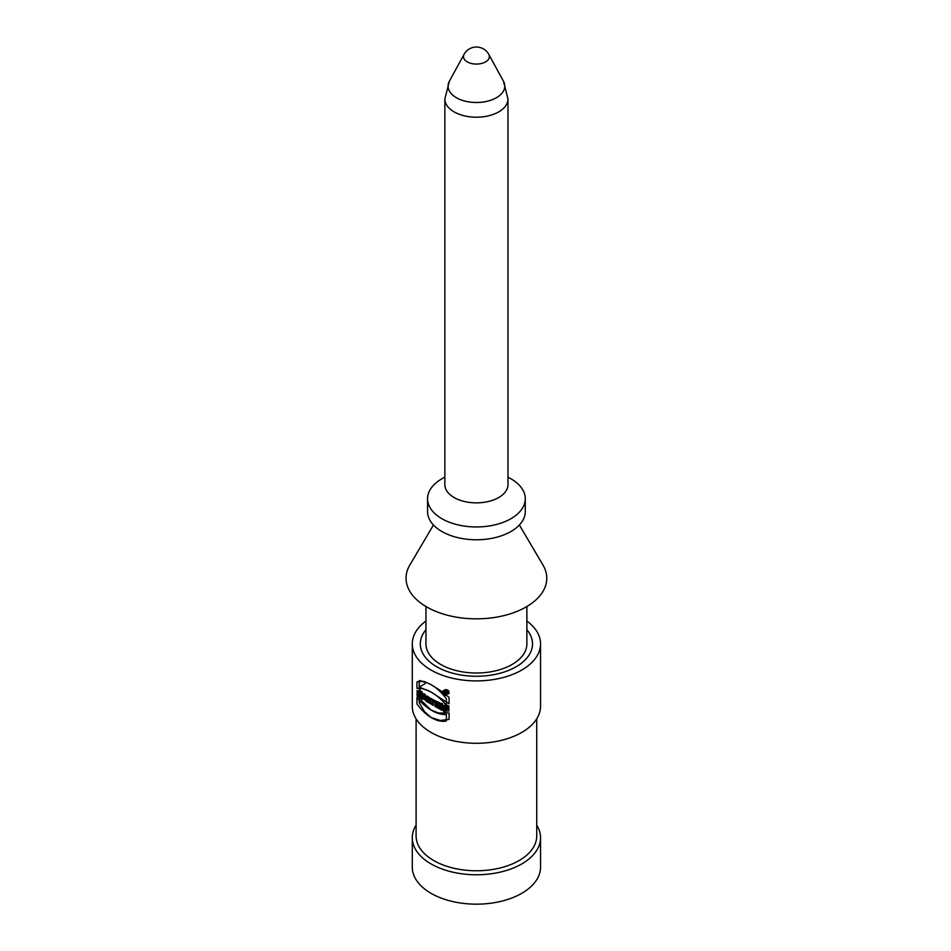 <?xml version="1.0" encoding="UTF-8"?>
<svg xmlns="http://www.w3.org/2000/svg" width="951" height="951" viewBox="0 0 951 951"><rect width="100%" height="100%" fill="white"/><g stroke="black" fill="none" stroke-linecap="round" stroke-linejoin="round"><path stroke-width="1.43" d="M431.065 710.064L421.947 701.089L419.213 696.227L419.213 702.634L424.598 711.776L431.065 717.482L440.313 720.478L449.062 719.384L449.062 712.977L438.673 713.024L431.065 710.064M430.827 699.734L431.873 700.34L431.873 704.584L433.192 705.357L433.192 701.101L434.238 701.707L434.238 700.352L430.827 698.379L430.827 699.734A64.133 37.03 -0 0 0 431.065 699.877A64.133 37.03 -0 0 0 431.873 700.34L431.873 704.584A64.133 37.03 0 0 0 433.24 705.321L433.24 701.077A64.133 37.03 0 0 0 434.345 701.648L434.345 700.281A64.133 37.03 180 0 1 431.065 698.521A64.133 37.03 180 0 1 430.827 698.379L430.827 699.734L432.016 699.056M431.065 692.078L419.213 687.038L419.213 680.619L424.598 681.641L431.065 684.661L440.313 690.509L449.062 697.368L449.062 703.788L431.065 692.078M425.953 621.015A64.133 37.03 0 0 0 412.282 643.875A64.133 37.03 0 0 0 431.065 670.063A64.133 37.03 0 0 0 500.963 678.087A64.133 37.03 0 0 0 540.548 643.875A64.133 37.03 0 0 0 526.878 621.015M412.282 643.875L412.282 706.26A64.133 37.03 0 0 0 431.065 732.436A64.133 37.03 0 0 0 500.963 740.46A64.133 37.03 0 0 0 540.548 706.26L540.548 643.875M446.744 693.992L448.551 693.861C449.621 691.104 448.432 689.701 444.985 689.665C443.748 691.246 444.331 692.685 446.744 693.992M422.303 692.221A64.133 37.03 180 0 1 421.293 691.27L421.293 693.303A64.133 37.03 180 0 1 420.223 692.233L420.223 690.188A64.133 37.03 180 0 1 419.308 689.19L419.308 694.801A64.133 37.03 0 0 0 420.223 695.799L420.223 693.588A64.133 37.03 0 0 0 421.293 694.67L421.293 696.881A64.133 37.03 0 0 0 422.303 697.82L422.303 692.221M435.118 700.661L435.118 706.272A64.133 37.03 0 0 0 436.568 706.962L436.568 701.351A64.133 37.03 180 0 1 435.118 700.661M428.342 700.4L429.186 702.991A64.133 37.03 0 0 0 430.767 703.954L428.913 697.214A64.133 37.03 180 0 1 427.07 695.989L427.07 701.6A64.133 37.03 0 0 0 428.295 702.42L428.295 700.376M423.742 699.068L423.956 698.331A64.133 37.03 0 0 0 425.252 699.354L425.477 700.447A64.133 37.03 0 0 0 426.654 701.303L425.228 694.646A64.133 37.03 180 0 1 423.98 693.659L422.672 698.153A64.133 37.03 0 0 0 423.742 699.068M437.698 701.85L437.698 707.461A64.133 37.03 0 0 0 439.16 708.079L439.16 704.953L440.658 708.673A64.133 37.03 0 0 0 442.69 709.434L442.69 703.835A64.133 37.03 180 0 1 441.145 703.264L441.145 706.32L439.671 702.682A64.133 37.03 180 0 1 437.698 701.85M447.089 709.446L447.089 707.746A64.133 37.03 0 0 0 448.872 708.245L448.872 710.968L447.743 710.968L444.961 709.898L443.535 707.615L444.402 705.262L446.851 705.19L448.872 706.011L448.872 707.235L445.793 706.367L445.472 708.519L447.089 709.446L448.872 708.424M444.854 477.093L441.87 478.805A48.858 28.209 0 0 0 427.558 498.752L427.558 511.555A48.858 28.209 0 0 0 441.87 531.502A48.858 28.209 0 0 0 495.114 537.624A48.858 28.209 0 0 0 525.273 511.555L525.273 498.752A48.858 28.209 0 0 0 510.96 478.805L507.977 477.093M427.558 498.752A48.858 28.209 0 0 0 441.87 518.699A48.858 28.209 0 0 0 495.114 524.809A48.858 28.209 0 0 0 525.273 498.752M444.854 98.987L444.854 484.641A31.561 18.224 0 0 0 454.091 497.528A31.561 18.224 0 0 0 488.493 501.474A31.561 18.224 0 0 0 507.977 484.641L507.977 98.987L503.448 81.204A28.352 16.369 0 0 1 491.144 100.117A28.352 16.369 0 0 1 456.373 97.703A28.352 16.369 0 0 1 449.383 81.204L444.854 98.987A31.561 18.224 0 0 0 454.091 111.873A31.561 18.224 0 0 0 488.493 115.832A31.561 18.224 0 0 0 507.977 98.987M519.365 525L543.021 565.108A70.374 40.631 180 0 1 526.176 606.94A70.374 40.631 180 0 1 439.219 612.694A70.374 40.631 180 0 1 409.798 565.108L433.466 525M416.098 825.159A64.133 37.03 0 0 0 412.282 837.748A64.133 37.03 0 0 0 431.065 863.924A64.133 37.03 0 0 0 500.963 871.948A64.133 37.03 0 0 0 540.548 837.748A64.133 37.03 0 0 0 536.733 825.159M416.098 718.849L416.098 835.941A60.317 34.818 0 0 0 433.763 860.572A60.317 34.818 0 0 0 499.501 868.12A60.317 34.818 0 0 0 536.733 835.941L536.733 718.849M412.282 837.748L412.282 867.134A64.133 37.03 0 0 0 431.065 893.322A64.133 37.03 0 0 0 500.963 901.346A64.133 37.03 0 0 0 540.548 867.134L540.548 837.748M425.953 606.524L425.953 643.875A50.462 29.136 0 0 0 440.729 664.476A50.462 29.136 0 0 0 495.721 670.788A50.462 29.136 0 0 0 526.878 643.875L526.878 606.524M437.698 707.461L439.16 706.617M439.16 704.953L440.313 704.275M440.658 708.673L442.69 707.496M441.145 706.32L442.69 705.428M423.956 698.331L424.645 697.939M425.252 699.354L426.119 698.854M425.477 700.447L426.357 699.936M425.014 698.224L424.598 696.191L424.194 697.57A64.133 37.03 0 0 0 425.014 698.224L425.882 697.725M424.598 696.191L425.454 695.704M422.672 698.153L424.289 697.226M428.295 698.177A64.133 37.03 0 0 0 428.592 698.367L428.592 699.556A64.133 37.03 180 0 1 428.295 699.365L428.295 698.177L429.353 697.57M429.567 697.796L428.592 699.556M427.07 701.6L428.295 700.887M428.271 700.4L430.316 699.223M429.186 702.991L430.232 702.385M431.873 700.34L433.085 699.639M431.873 704.584L433.24 703.799M433.24 701.077L434.345 700.435M435.118 706.272L436.568 705.428M419.213 702.634L421.935 701.065M421.293 693.303L422.303 692.72M419.308 694.801L420.223 694.266M420.223 693.588L421.079 693.089M421.293 694.67L422.303 694.087M421.293 696.881L422.303 696.298M419.213 687.038L425.24 683.555L425.24 681.879M446.744 693.648L448.242 693.564C449.193 691.246 448.218 690.057 445.282 689.986C444.2 691.306 444.676 692.53 446.744 693.648M445.983 692.756L445.983 690.378A64.133 37.03 0 0 0 446.946 690.676L447.731 693.279A64.133 37.03 180 0 1 447.291 693.148L446.708 691.959A64.133 37.03 180 0 1 446.376 691.852L446.376 692.875A64.133 37.03 180 0 1 445.983 692.756L446.376 692.53M446.376 690.83L446.376 691.52A64.133 37.03 0 0 0 446.946 691.686L446.946 691.008A64.133 37.03 180 0 1 446.376 690.83L446.756 690.616M446.946 691.686L447.267 690.83M526.878 629.728A56.097 32.382 180 0 1 532.512 643.875A56.097 32.382 180 0 1 497.884 673.795A56.097 32.382 180 0 1 436.747 666.77A56.097 32.382 180 0 1 420.318 643.875A56.097 32.382 180 0 1 425.953 629.728M444.379 692.673L444.379 691.983L444.379 692.673M424.788 694.896L423.314 694.04L421.697 698.723L424.824 699.603L426.405 701.434L424.788 694.896M441.478 710.135L441.478 704.525L440.218 703.799L440.218 706.855L438.982 703.086L437.27 702.1L437.27 707.71L438.542 708.436L438.542 705.309L439.802 709.173L441.478 710.135M417.109 690.462L417.109 696.073L418.428 696.833L418.428 694.622L419.902 695.478L419.902 697.677L421.234 698.45L421.234 692.839L419.902 692.078L419.902 694.111L418.428 693.267L418.428 691.222L417.109 690.462M446.245 709.767L446.245 712.477C441.098 712.561 441.086 701.981 446.245 707.52L446.245 708.745C443.273 707.057 442.833 707.71 444.925 710.694L444.925 708.994L446.245 709.767M426.88 701.707L428.2 702.468L428.2 700.435L429.151 703.015L430.767 703.954L429.745 701.018A2.199 1.272 -120 0 0 430.339 699.354A2.199 1.272 -120 0 0 428.865 697.249L426.88 696.096L426.88 701.707M423.564 697.927L424.55 698.498L424.051 696.512L423.564 697.927M436.271 707.128L436.271 701.517L434.94 700.756L434.94 706.367L436.271 707.128M444.379 694.028L444.081 691.484L445.401 694.622L444.379 693.006L444.379 694.028M416.966 688.334L416.966 681.926A36.007 20.791 60 0 1 446.399 698.914L446.399 705.333A42.831 24.726 -120 0 0 416.966 688.334M428.509 699.591L428.2 698.224L428.509 699.591M446.399 720.929L446.399 714.522A42.831 24.726 60 0 1 416.966 697.523L416.966 703.942A36.007 20.791 -120 0 0 446.399 720.929M446.578 694.087A2.71 1.557 -120 0 0 443.701 690.521A2.71 1.557 -120 0 0 443.701 694.349A2.71 1.557 -120 0 0 446.578 694.087M446.281 693.921A2.294 1.32 -120 0 0 443.855 690.902A2.294 1.32 -120 0 0 443.855 694.135A2.294 1.32 -120 0 0 446.281 693.921M488.766 54.35A14.075 14.075 0 0 0 464.064 54.35A12.945 7.477 0 0 0 467.262 61.886A12.945 7.477 0 0 0 483.132 62.992A12.945 7.477 0 0 0 488.766 54.35L503.448 81.204M464.064 54.35L449.383 81.204M447.469 705.392L445.662 706.427M430.197 698.866L428.949 699.591M449.241 692.982L447.885 693.766"/></g></svg>

